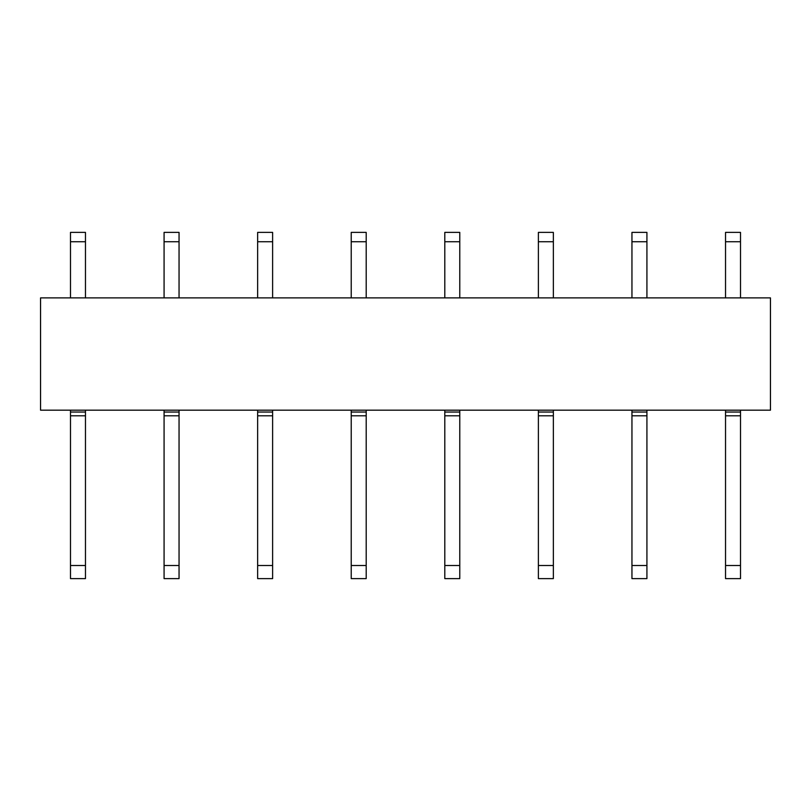 <?xml version="1.0" encoding="UTF-8"?>
<svg xmlns="http://www.w3.org/2000/svg" width="811" height="811" viewBox="0 0 811 811"><rect width="100%" height="100%" fill="white"/><g stroke="black" fill="none" stroke-linecap="round" stroke-linejoin="round"><path stroke-width="1.22" d="M40.55 410.184L770.45 410.184L770.45 297.89L40.55 297.89L40.55 410.184M70.496 232.382L70.496 241.739L85.469 241.739L85.469 232.382L70.496 232.382M70.496 297.89L70.496 241.739M85.469 297.89L85.469 241.739M70.496 565.52L85.469 565.52L85.469 578.618L70.496 578.618L70.496 410.184M70.496 412.049L85.469 412.049L85.469 410.184M70.496 415.79L85.469 415.79L85.469 412.049M85.469 565.52L85.469 415.79M164.075 232.382L164.075 241.739L179.049 241.739L179.049 232.382L164.075 232.382M164.075 297.89L164.075 241.739M179.049 297.89L179.049 241.739M164.075 565.52L179.049 565.52L179.049 578.618L164.075 578.618L164.075 410.184M164.075 412.049L179.049 412.049L179.049 410.184M164.075 415.79L179.049 415.79L179.049 412.049M179.049 565.52L179.049 415.79M257.645 232.382L257.645 241.739L272.618 241.739L272.618 232.382L257.645 232.382M257.645 297.89L257.645 241.739M272.618 297.89L272.618 241.739M257.645 565.52L272.618 565.52L272.618 578.618L257.645 578.618L257.645 410.184M257.645 412.049L272.618 412.049L272.618 410.184M257.645 415.79L272.618 415.79L272.618 412.049M272.618 565.52L272.618 415.79M351.224 232.382L351.224 241.739L366.197 241.739L366.197 232.382L351.224 232.382M351.224 297.89L351.224 241.739M366.197 297.89L366.197 241.739M351.224 565.52L366.197 565.52L366.197 578.618L351.224 578.618L351.224 410.184M351.224 412.049L366.197 412.049L366.197 410.184M351.224 415.79L366.197 415.79L366.197 412.049M366.197 565.52L366.197 415.79M444.803 232.382L444.803 241.739L459.776 241.739L459.776 232.382L444.803 232.382M444.803 297.89L444.803 241.739M459.776 297.89L459.776 241.739M444.803 565.52L459.776 565.52L459.776 578.618L444.803 578.618L444.803 410.184M444.803 412.049L459.776 412.049L459.776 410.184M444.803 415.79L459.776 415.79L459.776 412.049M459.776 565.52L459.776 415.79M538.382 232.382L538.382 241.739L553.355 241.739L553.355 232.382L538.382 232.382M538.382 297.89L538.382 241.739M553.355 297.89L553.355 241.739M538.382 565.52L553.355 565.52L553.355 578.618L538.382 578.618L538.382 410.184M538.382 412.049L553.355 412.049L553.355 410.184M538.382 415.79L553.355 415.79L553.355 412.049M553.355 565.52L553.355 415.79M631.951 232.382L631.951 241.739L646.925 241.739L646.925 232.382L631.951 232.382M631.951 297.89L631.951 241.739M646.925 297.89L646.925 241.739M631.951 565.52L646.925 565.52L646.925 578.618L631.951 578.618L631.951 410.184M631.951 412.049L646.925 412.049L646.925 410.184M631.951 415.79L646.925 415.79L646.925 412.049M646.925 565.52L646.925 415.79M725.531 232.382L725.531 241.739L740.504 241.739L740.504 232.382L725.531 232.382M725.531 297.89L725.531 241.739M740.504 297.89L740.504 241.739M725.531 565.52L740.504 565.52L740.504 578.618L725.531 578.618L725.531 410.184M725.531 412.049L740.504 412.049L740.504 410.184M725.531 415.79L740.504 415.79L740.504 412.049M740.504 565.52L740.504 415.79"/></g></svg>
